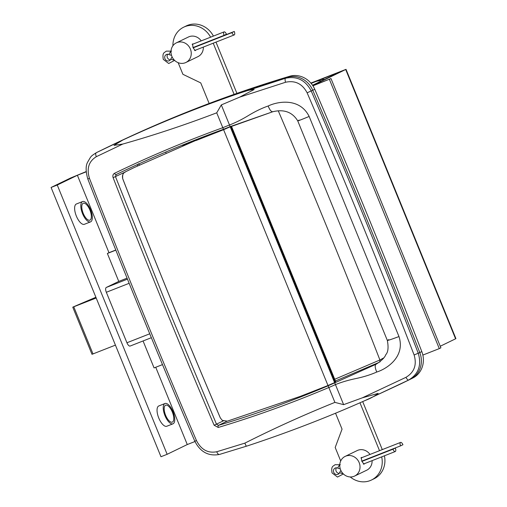 <?xml version="1.0" encoding="UTF-8"?>
<svg xmlns="http://www.w3.org/2000/svg" width="507" height="507" viewBox="0 0 507 507"><rect width="100%" height="100%" fill="white"/><g stroke="black" fill="none" stroke-linecap="round" stroke-linejoin="round"><path stroke-width="0.76" d="M376.15 364.216L376.15 364.216C381.53 360.769 384.75 357.581 385.802 354.653C388.128 352.194 388.647 347.466 387.348 340.463L297.742 120.881C292.311 112.053 283.983 109.011 272.76 111.749L223.479 129.291C186.082 142.936 150.306 158.026 116.135 174.56L115.501 176.715L164.997 300.854L216.502 424.22L218.485 425.36C254.939 414.422 291.493 401.227 328.149 385.783L376.302 364.14M196.526 139.482L182.615 145.439M334.721 379.268L379.908 359.983L383.615 357.974M221.312 104.924L216.73 112.814C185.372 124.798 154.058 135.211 122.789 144.051L96.349 156.676C88.757 161.327 86.469 168.565 89.479 178.407C123.657 266.371 159.318 353.759 196.463 440.57C201.184 449.722 207.952 453.442 216.768 451.743L244.849 443.143C273.761 428.529 303.775 414.941 334.899 402.381L343.632 404.662L362.315 397.837L405.974 377.322C414.308 372.309 417.02 364.863 414.118 354.982C380.085 266.948 344.424 179.554 307.128 92.819C302.311 83.718 295.118 80.201 285.561 82.254L239.615 97.173L221.312 104.924L229.506 125.001C235.882 122.51 242.27 119.303 248.664 115.387C255.427 111.299 261.935 108.168 268.178 105.995C277.392 101.508 299.605 97.274 309.156 116.452L398.977 336.553C405.549 356.871 386.581 369.001 376.745 372.037C370.712 374.717 363.811 376.878 356.047 378.526C348.677 380.041 341.807 382.063 335.438 384.585L343.632 404.662M335.45 384.61L328.84 387.538L334.899 402.381M328.84 387.538L328.828 387.513C291.861 403.116 255.002 416.431 218.244 427.464L214.144 425.24C179.129 343.239 145.458 260.718 113.118 177.672C112.51 175.701 112.979 174.243 114.525 173.305C148.982 156.631 185.074 141.428 222.795 127.688L229.494 124.975M216.73 112.814L222.782 127.656M239.615 97.173L254.178 89.498C249.558 89.872 244.697 91.095 239.596 93.155L285.517 78.255C296.912 75.847 305.487 80.093 311.228 91.007C348.537 177.792 384.217 265.224 418.269 353.303C421.78 365.129 418.579 374.039 408.667 380.035L366.212 400.023M96.349 156.676A3.638 1.838 -116.3 0 1 96.406 152.639A3.638 1.838 -116.3 0 1 96.412 152.632L122.808 140.027C161.708 122.016 200.639 106.388 239.596 93.155M122.808 140.027L114.005 145.37L122.789 144.051M400.41 384.078L365.04 400.543C327.503 417.267 288.356 432.363 247.606 445.837L219.449 454.456A3.638 1.825 73.8 0 0 219.563 454.418M365.04 400.543C370.243 398.572 374.622 396.182 378.165 393.388L362.315 397.837M244.849 443.143L246.282 446.268M334.734 382.867L335.438 384.585M376.321 364.127L375.979 364.292C374.755 365.408 375.015 367.987 376.745 372.037M272.893 111.698C271.334 111.971 269.762 110.07 268.178 105.995M229.506 125.001L230.165 126.617L272.76 111.749M222.795 127.688L223.479 129.291L230.165 126.623M223.473 129.291C186.082 142.936 150.3 158.026 116.135 174.56L116.135 174.56A1.819 0.906 -115.8 0 1 114.525 173.305M226.927 421.273L218.485 425.36A1.819 0.9 73.3 0 0 218.244 427.464M328.828 387.513L328.149 385.783M104.1 148.874L108.688 146.65A1454.741 1326.901 64.2 0 1 289.592 76.284A21.82 19.906 64.2 0 1 314.758 89.295A7273.707 6634.494 64.2 0 1 421.799 351.592L419.79 352.568A21.82 19.906 64.2 0 1 410.733 379.04A1454.741 1326.901 64.2 0 1 402.729 382.95A1454.741 1326.901 64.2 0 0 410.733 379.04A21.82 19.906 64.2 0 0 419.79 352.568A7273.707 6634.494 64.2 0 0 312.749 90.271A7273.707 6634.494 64.2 0 1 419.79 352.568L414.118 354.982M289.592 76.284L287.577 77.26A21.82 19.906 64.2 0 1 312.749 90.271A21.82 19.906 64.2 0 0 287.577 77.26A1454.741 1326.901 64.2 0 0 106.673 147.626A1454.741 1326.901 64.2 0 1 287.577 77.26L285.517 78.255A3.638 1.204 -107 0 0 285.561 82.254M104.036 148.906L96.406 152.639C90.563 156.498 91.399 155.624 87.806 161.885C85.607 165.415 85.594 171.093 87.787 178.933C121.984 266.935 157.658 354.361 194.821 441.21C200.347 452.041 208.554 456.458 219.449 454.456A3.638 1.825 73.8 0 1 216.768 451.743M405.974 377.322A3.638 1.223 63.7 0 0 408.667 380.035L412.742 378.064A1454.741 1326.901 64.2 0 1 404.744 381.974L400.517 384.027M125.571 171.765C122.903 173.16 121.959 175.485 122.738 178.737C121.965 170.986 125.907 172.602 125.337 171.886L134.025 167.608L200.069 138.563A1443.835 41.289 -22.2 0 0 215.019 132.701A18.182 0.52 -22.2 0 0 223.961 129.101L224.601 128.841M200.069 138.563L134.025 167.608M220.38 418.009C186.519 338.765 153.97 259.007 122.738 178.737L122.713 178.756C153.944 258.988 186.475 338.714 220.317 417.92L222.288 420.347L227.351 421.165L300.436 396.322A1454.741 41.599 157.8 0 0 327.991 385.51L223.593 129.703A1454.741 41.599 157.8 0 1 196.038 140.515M227.846 127.542L231.471 126.262L335.862 382.069L327.991 385.51M231.471 126.262L223.593 129.703M334.633 382.715L230.241 126.908M172.336 412.039A9.094 3.72 68.5 0 0 165.656 405.201A9.094 3.72 68.5 0 0 165.624 415.29A9.094 3.72 68.5 0 0 172.31 422.128A9.094 3.72 68.5 0 0 172.336 412.039M89.923 210.088A9.094 3.72 68.5 0 0 83.237 203.25A9.094 3.72 68.5 0 0 83.211 213.339A9.094 3.72 68.5 0 0 89.891 220.171A9.094 3.72 68.5 0 0 89.923 210.088M82.54 213.662A10.913 4.462 68.5 0 0 90.557 221.863A10.913 4.462 68.5 0 0 90.588 209.765A10.913 4.462 68.5 0 0 82.571 201.558A10.913 4.462 68.5 0 0 82.54 213.662M82.571 201.558L76.399 203.985A10.913 4.462 68.5 0 0 76.361 216.09A10.913 4.462 68.5 0 0 84.384 224.297L90.557 221.863M164.959 415.613A10.913 4.462 68.5 0 0 172.976 423.82A10.913 4.462 68.5 0 0 173.007 411.716A10.913 4.462 68.5 0 0 164.99 403.509A10.913 4.462 68.5 0 0 164.959 415.613M164.99 403.509L158.811 405.942A10.913 4.462 68.5 0 0 158.78 418.047A10.913 4.462 68.5 0 0 166.797 426.248L172.976 423.82M86.177 171.581L70.536 178.033L51.087 187.463L57.259 185.03L77.387 175.283L86.19 171.816M194.961 441.527L187.273 444.55L167.145 454.304L160.972 456.731L51.087 187.463M321.875 80.733A18.182 16.585 -115.8 0 0 315.215 81.766L341.991 70.993L312.54 85.258M317.895 80.467A18.182 16.585 64.2 0 1 324.562 79.434M315.215 81.766L311.121 83.376M115.786 250.021L108.98 252.695L77.387 175.283M187.273 444.55L155.731 367.264M167.145 454.304L57.259 185.03M115.837 250.147L107.37 253.475L118.771 281.417L127.067 278.153M162.493 364.609L154.071 367.917L143.069 340.964M108.98 252.695L107.37 253.475M130.141 346.047L151.352 337.706L130.191 346.028A4.367 1.787 -111.5 0 1 130.141 346.047A4.367 1.787 -111.5 0 1 126.934 342.764L106.331 292.279A4.367 1.787 -111.5 0 1 106.293 287.456L118.771 281.417M335.545 413.211L342.054 429.15L335.19 447.472L340.704 460.983M350.236 476.954A21.82 19.906 -115.8 0 0 371.479 480.015A21.82 19.906 -115.8 0 0 381.682 456.877M379.521 450.691L359.97 402.792M382.284 449.608L362.689 401.588M371.479 480.015L374.16 478.716A21.82 19.906 -115.8 0 0 384.414 455.799M172.919 45.744A21.82 19.906 64.2 0 1 183.68 27.182L186.361 25.882A21.82 19.906 64.2 0 1 213.409 36.086M215.988 42.106L236.915 93.37M213.219 43.196L234.101 94.359M183.68 27.182A21.82 19.906 64.2 0 1 210.614 37.182M209.144 103.466L200.753 82.907L182.9 74.301L178.16 62.684M95.899 297.279A72.735 2.079 -22.2 0 0 73.35 306.906L72.767 307.185L91.995 354.311L115.425 345.128M72.767 307.185L96.197 298.008M421.799 351.592A21.82 19.906 64.2 0 1 412.742 378.064M362.175 457.517L361.276 457.479L361.84 461.288L364.026 464.209L364.539 463.62M369.99 454.443A10.913 9.95 -115.8 0 0 357.207 450.558L345.134 456.408A10.913 9.95 -115.8 0 0 340.622 469.875A10.913 9.95 -115.8 0 0 354.647 476.048A10.913 9.95 -115.8 0 0 359.152 462.587A10.913 9.95 -115.8 0 0 345.134 456.408M354.647 476.048L366.719 470.198A10.913 9.95 -115.8 0 0 372.094 460.648M193.401 43.957L192.508 43.919L193.066 47.728L195.252 50.649L195.772 50.06M185.873 62.488A10.913 9.95 -115.8 0 0 190.385 49.027A10.913 9.95 -115.8 0 0 176.36 42.848A10.913 9.95 -115.8 0 0 171.854 56.315A10.913 9.95 -115.8 0 0 185.873 62.488L197.952 56.638A10.913 9.95 -115.8 0 0 203.326 47.088M201.216 40.883A10.913 9.95 -115.8 0 0 188.439 36.998L176.36 42.848M340.9 470.502A7.979 7.275 -115.8 0 0 339.62 472.644A3.435 3.137 64.2 0 1 333.726 472.328A3.435 3.137 64.2 0 1 337.77 468.107A7.979 7.275 -115.8 0 0 340.241 468.791M339.208 473.392A3.435 3.137 64.2 0 1 336.496 467.796M395.333 448.055L392.925 449.227A3.27 1.337 68.5 0 0 395.264 451.534A3.27 1.337 68.5 0 0 395.333 448.055L361.821 461.237M392.925 449.227L361.897 461.427M400.524 445.887L402.932 444.721A3.27 1.337 68.5 0 0 400.593 442.408A3.27 1.337 68.5 0 0 400.524 445.887L361.776 461.123M171.467 55.231A7.979 7.275 64.2 0 1 168.996 54.547A3.435 3.137 -115.8 0 0 164.959 58.768A3.435 3.137 -115.8 0 0 170.846 59.085A7.979 7.275 64.2 0 1 172.133 56.942M167.728 54.236A3.435 3.137 -115.8 0 0 170.434 59.832M224.031 35.363L226.439 34.197A3.27 1.337 68.5 0 0 224.1 31.884A3.27 1.337 68.5 0 0 224.031 35.363L193.002 47.563M234.285 31.459L231.876 32.632A3.27 1.337 68.5 0 0 234.215 34.939A3.27 1.337 68.5 0 0 234.285 31.459L193.047 47.677M231.876 32.632L193.123 47.867M312.718 85.512L346.028 69.345L310.867 83.085M329.398 79.346L439.29 348.613L440.9 347.834L331.008 78.566L312.92 85.829M439.29 348.613L422.851 355.077M331.008 78.566L312.844 85.708M440.241 346.237L455.584 338.803L345.698 69.535M346.028 69.345L455.913 338.613L455.584 338.803M379.99 361.96L379.908 359.983A7206.428 6573.128 -115.8 0 0 329.753 234A7206.428 6573.128 -115.8 0 0 278.254 110.792M124.823 172.196L113.118 177.672M214.144 425.24L223.308 420.918M379.217 362.309L335.425 380.991M137.511 165.922A1.819 1.66 64.2 0 1 137.65 164.439M138.316 163.818L139.78 165.13M388.736 339.646C385.624 341.274 389.04 340.241 398.977 336.553M299.136 120.096C296.025 121.712 299.364 120.495 309.156 116.452M307.128 92.819L314.758 89.295M89.479 178.407L87.787 178.933M196.463 440.57L194.821 441.21M335.304 382.392L230.913 126.585M106.293 287.456L127.466 279.135M129.152 283.305L106.331 292.279M126.934 342.764L149.742 333.796M73.775 306.824L93.009 353.943M339.62 472.644A3.27 1.02 21 0 0 342.941 473.5M337.77 468.107A3.27 0.887 -64.8 0 1 339.766 464.887M174.174 59.94A3.27 1.02 -159 0 1 170.846 59.085M170.992 51.327A3.27 0.887 115.2 0 0 168.996 54.547M222.288 420.347L220.317 417.92M165.681 152.075L165.96 152.753M182.476 145.091L182.678 145.591M340.317 464.71L335.007 464.704C333.359 466.44 330.887 465.629 332.041 472.923L337.485 477.062L343.378 473.944M395.264 451.534L363.361 464.082M400.593 442.408L360.94 457.998M174.604 60.377L168.711 63.502L163.273 59.363C162.113 52.069 164.585 52.88 166.233 51.137L171.543 51.144M224.1 31.884L192.166 44.439M234.215 34.939L194.593 50.523"/></g></svg>
